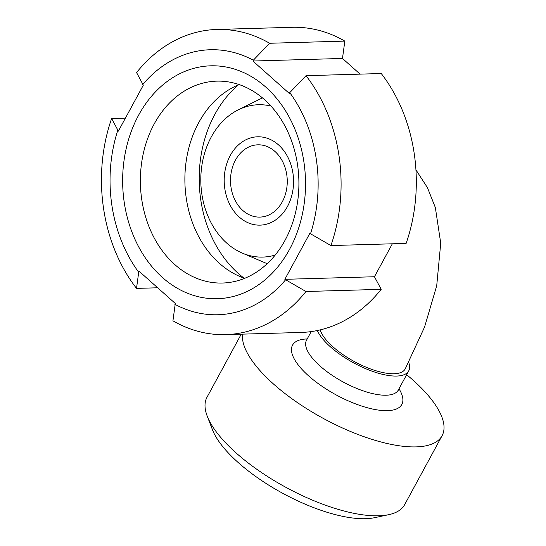 <?xml version="1.0" encoding="UTF-8"?>
<svg xmlns="http://www.w3.org/2000/svg" width="546" height="546" viewBox="0 0 546 546"><rect width="100%" height="100%" fill="white"/><g stroke="black" fill="none" stroke-linecap="round" stroke-linejoin="round"><path stroke-width="0.82" d="M320.188 329.893A48.205 17.772 28.5 0 0 362.039 365.424A48.205 17.772 28.5 0 0 405.193 368.953L424.576 327.027L436.718 285.729L440.731 243.168L435.346 207.562L427.477 187.722L415.929 169.833M207.227 416.148L212.449 429.722A100.423 37.019 28.5 0 0 275.901 489.462A100.423 37.019 28.5 0 0 365.513 518.7A100.423 37.019 28.5 0 0 374.481 517.697L388.704 514.68A112.476 41.462 -151.5 0 1 378.658 515.799A112.476 41.462 -151.5 0 1 278.296 483.06A112.476 41.462 -151.5 0 1 207.227 416.148A112.476 41.462 -151.5 0 1 206.975 397.297L241.243 334.172M242.574 334.132A112.476 41.462 28.5 0 0 303.16 406.429A112.476 41.462 28.5 0 0 416.072 446.894A112.476 41.462 28.5 0 0 442.076 435.722L404.661 504.634A112.476 41.462 -151.5 0 1 388.704 514.68M442.076 435.722A112.476 41.462 28.5 0 0 406.647 374.692M317.356 330.528A52.218 19.253 28.5 0 0 350.703 361.227A52.218 19.253 28.5 0 0 396.649 376.058A52.218 19.253 28.5 0 0 408.722 370.87A52.218 19.253 28.5 0 0 408.695 362.36M274.918 151.426A36.152 28.372 88.4 0 1 286.138 191.503A36.152 28.372 88.4 0 1 259.916 217.096A36.152 28.372 88.4 0 1 230.521 181.777A36.152 28.372 88.4 0 1 257.842 144.82A36.152 28.372 88.4 0 1 274.918 151.426M278.48 144.861A44.185 34.678 88.4 0 1 273.867 221.069A44.185 34.678 88.4 0 1 224.297 176.945A44.185 34.678 88.4 0 1 278.48 144.861M275.225 255.05A76.208 59.807 88.4 0 1 242.39 253.146A76.208 59.807 88.4 0 1 200.839 182.623A76.208 59.807 88.4 0 1 238.274 109.835A76.208 59.807 88.4 0 1 270.946 106.054M142.663 84.596A132.562 104.027 88.4 0 1 253.337 60.21L269.608 43.264A152.641 119.792 88.4 0 0 216.892 29.457A152.641 119.792 88.4 0 0 136.575 72.577L143.311 85.176L118.366 131.115L111.63 118.523L125.416 118.127M157.671 287.783L136.514 288.39L138.861 271.041L175.286 303.46L172.939 320.809A152.641 119.792 88.4 0 0 225.648 334.623L300.873 332.459A152.641 119.792 88.4 0 0 381.19 289.339L305.965 291.503L284.862 279.32L374.454 276.747L381.19 289.339M330.91 245.557L406.128 243.4A152.641 119.792 88.4 0 0 381.251 73.526L306.026 75.689A152.641 119.792 88.4 0 1 330.91 245.557L309.807 233.374L284.862 279.32M392.342 243.796L374.454 276.747M216.892 29.457L292.11 27.3A152.641 119.792 88.4 0 1 344.826 41.107L342.478 58.456L360.094 74.133M305.965 291.503A152.641 119.792 88.4 0 1 225.648 334.623M136.514 288.39A152.641 119.792 88.4 0 1 111.63 118.523M269.608 43.264L344.826 41.107M306.026 75.689L289.755 92.629A132.562 104.027 88.4 0 1 310.456 233.954M285.51 279.893A132.562 104.027 88.4 0 1 174.836 304.279M138.418 271.86A132.562 104.027 88.4 0 1 117.718 130.535M289.755 92.629L289.312 93.448L252.894 61.029L253.337 60.21M265.759 87.08A116.489 91.421 88.4 0 1 253.59 287.988A116.489 91.421 88.4 0 1 122.911 171.669A116.489 91.421 88.4 0 1 265.759 87.08M252.894 61.029L342.478 58.456M243.987 278.085A114.08 89.53 88.4 0 1 238.438 84.848M244.669 278.324A100.983 79.252 88.4 0 1 184.93 183.081A100.983 79.252 88.4 0 1 239.114 84.569M264.428 99.59A100.983 79.252 88.4 0 1 295.775 211.541A100.983 79.252 88.4 0 1 222.529 283.033A100.983 79.252 88.4 0 1 140.418 184.357A100.983 79.252 88.4 0 1 216.735 81.142A100.983 79.252 88.4 0 1 264.428 99.59M307.214 338.957A62.176 22.925 28.5 0 0 308.483 375.764A62.176 22.925 28.5 0 0 387.435 410.653A62.176 22.925 28.5 0 0 398.996 388.786M305.828 341.059L306.538 340.192A52.218 19.253 28.5 0 0 330.801 374.406A52.218 19.253 28.5 0 0 386.247 395.215A52.218 19.253 28.5 0 0 398.321 390.028L397.979 391.1M398.321 390.028L408.722 370.87M306.538 340.192L311.206 331.593M242.39 253.146L267.199 263.698M238.274 109.835L262.442 97.877"/></g></svg>

